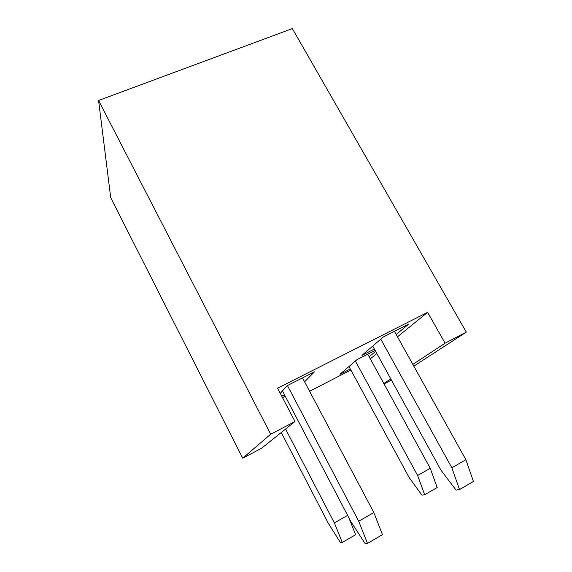 <?xml version="1.0" encoding="UTF-8"?>
<svg xmlns="http://www.w3.org/2000/svg" width="572" height="572" viewBox="0 0 572 572"><rect width="100%" height="100%" fill="white"/><g stroke="black" fill="none" stroke-linecap="round" stroke-linejoin="round"><path stroke-width="0.86" d="M280.28 393.357L287.165 385.678L314.407 371.879L304.597 381.81M284.513 394.823L281.774 396.217M282.532 397.676L285.271 396.274M370.298 358.844L376.841 353.532M397.476 336.794L427.613 312.341L445.102 343.193L466.316 332.125L413.813 366.144M270.678 434.212L242.707 458.201L110.718 197.669L98.57 100.465L270.678 434.212L294.995 421.521L277.584 388.209L427.613 312.341M350.915 370.055L309.595 391.255M350.336 368.983L339.947 374.31L356.885 359.738L375.139 350.429M375.661 351.38L369.154 356.742M374.374 349.034L361.99 355.341L383.383 336.944L408.665 324.131L396.167 334.448M98.57 100.465L292.349 28.6L466.316 332.125M242.707 458.201L261.483 448.334L294.995 421.521M384.048 383.948L391.434 380.065M445.102 343.193L412.841 364.393M390.783 378.886L383.791 383.483M348.798 517.631L355.627 534.72L342.292 542.442L340.319 542.363L328.314 523.308L281.252 432.518M285.585 429.05L334.355 522.901L342.292 542.442M347.612 515.358L334.355 522.901M367.753 354.19L430.244 468.318L437.18 487.53L424.689 494.759L421.943 495.166L409.073 477.427L348.999 366.523M355.369 361.039L417.617 475.504L424.689 494.759M430.244 468.318L417.617 475.504M302.524 377.899L373.845 512.555L382.439 534.656L367.489 543.4L364.957 543.307L350.965 521.771L282.468 390.919M287.437 385.549L358.708 521.242L367.489 543.4M373.845 512.555L358.708 521.242M394.437 331.338L465.894 459.716L473.43 481.445L459.538 489.575L456.056 490.09L440.991 470.227L372.751 346.089M380.795 339.167L451.844 467.782L459.538 489.575M465.894 459.716L451.844 467.782"/></g></svg>
